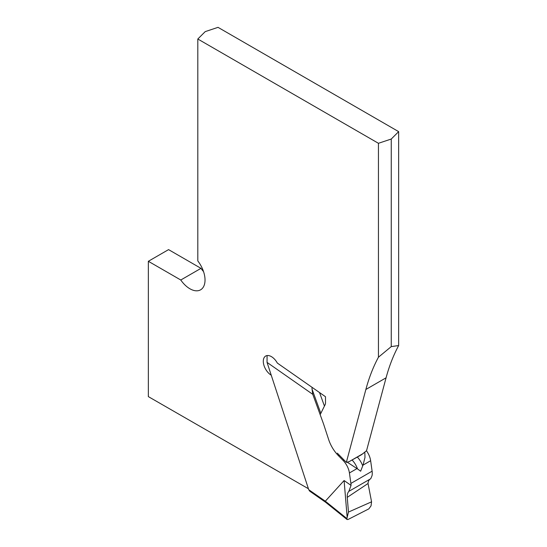 <?xml version="1.0" encoding="UTF-8"?>
<svg xmlns="http://www.w3.org/2000/svg" width="547" height="547" viewBox="0 0 547 547"><rect width="100%" height="100%" fill="white"/><g stroke="black" fill="none" stroke-linecap="round" stroke-linejoin="round"><path stroke-width="0.82" d="M398.654 345.554L391.255 346.6L378.442 357.218L378.442 143.3L197.816 39.015L205.214 31.623L218.021 27.35L398.654 131.636L398.654 345.554A285.766 164.989 -120 0 0 386.073 377.813L366.545 450.694L361.588 454.673L349.054 461.689L363.27 453.484M308.419 488.738L148.346 396.616L148.346 261.288L168.558 249.617L200.988 268.345L180.783 280.009A21.436 12.376 60 0 0 200.592 289.821A21.436 12.376 60 0 0 197.816 260.94L197.816 39.015M203.552 271.613A21.436 12.376 60 0 1 200.988 268.345M320.412 414.188L325.15 404.63A5.716 3.303 60 0 0 325.499 402.934L325.499 396.725L277.329 363.064A11.432 6.598 -120 0 0 265.664 356.049A11.432 6.598 -120 0 0 263.757 364.664A11.432 6.598 -120 0 0 270.533 374.743L271.25 375.242M337.349 453.176L346.34 462.359L349.054 461.689M378.442 357.218A285.766 164.989 -120 0 0 365.868 389.478L346.34 462.359M148.346 261.288L180.783 280.009M378.442 143.3L391.255 139.034L398.654 131.636M391.255 139.034L391.255 346.6M371.563 501.825L371.044 505.866L368.842 508.867L348.077 519.472L347.078 519.534L346.907 518.563L325.321 501.196L344.097 480.539L351.044 485.387A14.29 8.246 -120 0 0 350.894 483.432L372.11 471.186A14.29 8.246 -120 0 1 372.035 475.644L370.75 478.721C369.088 479.562 368.179 481.155 368.042 483.5L371.563 501.825L348.473 512.067L347.167 517.366L344.097 480.539M351.044 485.387L348.856 491.363L370.75 478.721M348.473 512.067L347.249 497.36L368.042 483.5M347.249 497.36C347.058 494.755 347.598 492.758 348.856 491.363M325.321 501.196L308.734 489.695L267.045 362.387L267.08 355.564M308.734 489.695L309.752 491.179L325.622 502.269L325.294 501.264M347.167 517.366L346.907 518.563M267.045 362.387L312.775 394.346L323.523 423.884L328.644 439.528A25.148 14.516 60 0 0 338.388 455.644L343.092 460.444A14.29 8.246 60 0 1 349.424 472.964L350.894 483.432M366.463 450.762A14.29 8.246 60 0 1 370.64 460.718L372.11 471.186M320.829 413.341L312.057 389.218L312.009 387.297M312.775 394.346L312.057 389.218M352.179 460.102A14.933 8.622 60 0 1 357.519 468.909L347.181 462.153M357.519 468.909L360.644 471.213L363.017 465.114L364.986 457.436L364.822 452.157M386.073 377.813L365.868 389.478M270.997 374.469L270.533 374.743M338.388 455.644L339.263 455.138M343.092 460.444L343.947 459.952M349.424 472.964L357.041 468.567M363.017 465.114L370.64 460.718M357.369 457.107A14.933 8.622 60 0 1 362.702 465.921M324.439 406.065L319.523 392.548M325.602 502.249L347.072 519.527"/></g></svg>
